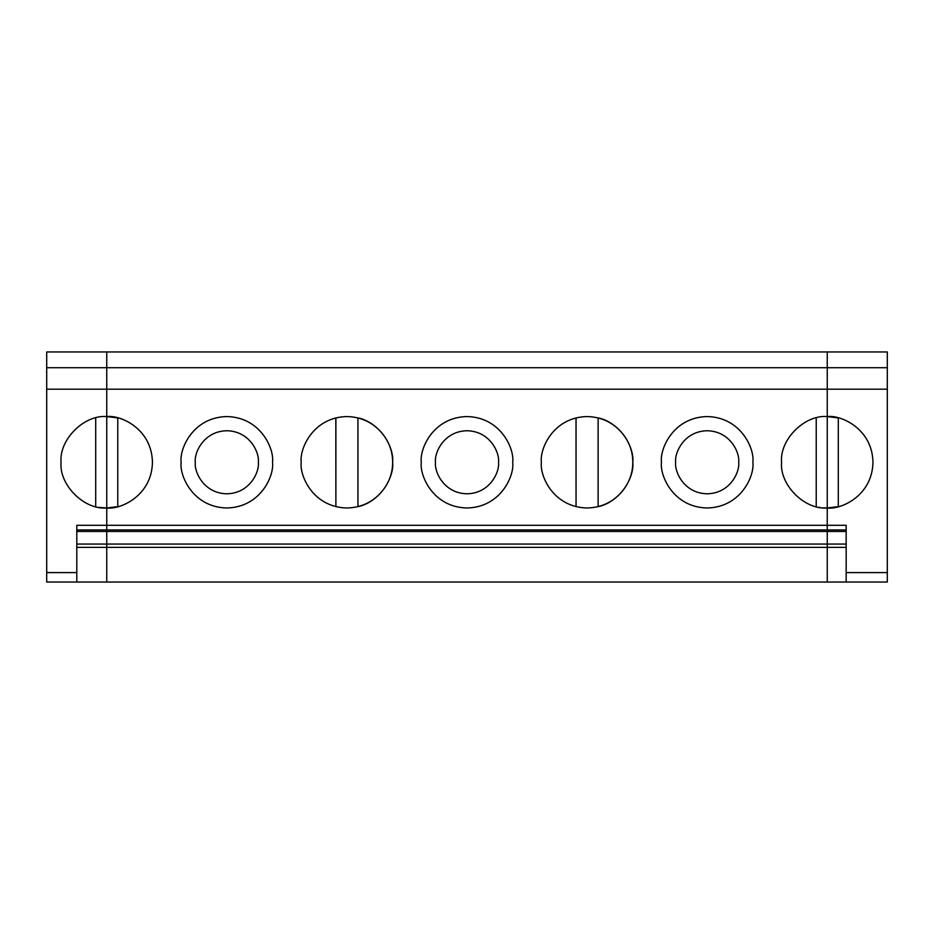 <?xml version="1.0" encoding="UTF-8"?>
<svg xmlns="http://www.w3.org/2000/svg" width="934" height="934" viewBox="0 0 934 934"><rect width="100%" height="100%" fill="white"/><g stroke="black" fill="none" stroke-linecap="round" stroke-linejoin="round"><path stroke-width="1.4" d="M106.745 416.576C84.13 414.533 58.994 439.657 61.037 462.272C58.994 439.657 84.13 414.533 106.745 416.576L106.745 351.955L46.7 351.955L106.745 351.955L106.745 367.716L46.7 367.716L46.7 351.955L46.7 367.716L106.745 367.716L106.745 389.186L46.7 389.186L46.7 367.716L46.7 389.186L106.745 389.186L106.745 507.979C84.13 510.022 58.994 484.886 61.037 462.272C58.994 484.886 84.13 510.022 106.745 507.979L106.745 351.955L887.3 351.955L887.3 389.186L827.255 389.186L827.255 351.955L827.255 416.576L827.255 389.186L887.3 389.186L887.3 572.589L887.3 367.716L827.255 367.716L887.3 367.716L887.3 351.955L106.745 351.955L106.745 367.716L827.255 367.716L827.255 351.955L827.255 367.716L106.745 367.716L106.745 389.186L827.255 389.186L827.255 367.716L827.255 389.186L106.745 389.186L106.745 416.576C120.112 414.731 151.822 428.449 152.44 462.272C151.822 496.094 120.112 509.812 106.745 507.979L106.745 416.576L117.777 417.918L106.745 416.576L106.745 525.305L76.798 525.305L76.798 582.045L76.798 572.589L46.7 572.589L46.7 582.045L76.798 582.045L46.7 582.045L46.7 389.186L46.7 572.589L76.798 572.589L76.798 525.305L106.745 525.305L106.745 529.952L76.798 529.952L106.745 529.952L106.745 507.979C120.112 509.812 151.822 496.094 152.44 462.272C151.822 428.449 120.112 414.731 106.745 416.576M106.745 582.045L76.798 582.045L106.745 582.045L106.745 544.055L76.798 544.055L106.745 544.055L106.745 531.458L76.798 531.458L106.745 531.458L106.745 529.952L106.745 547.371L76.798 547.371L106.745 547.371L106.745 582.045L106.745 525.305L827.255 525.305L827.255 416.576L838.288 417.918L838.288 506.625L827.255 507.979C840.623 509.812 872.333 496.094 872.963 462.272C872.333 428.449 840.623 414.731 827.255 416.576C840.623 414.731 872.333 428.449 872.963 462.272C872.333 496.094 840.623 509.812 827.255 507.979L827.255 525.305L846.169 525.305L846.169 572.589L887.3 572.589L887.3 582.045L827.255 582.045L827.255 525.305L827.255 529.952L846.169 529.952L827.255 529.952L827.255 544.055L846.169 544.055L827.255 544.055L827.255 582.045L846.169 582.045L846.169 525.305L827.255 525.305L827.255 507.979C804.641 510.022 779.516 484.886 781.56 462.272C779.516 439.657 804.641 414.533 827.255 416.576L827.255 507.979L827.255 416.576C804.641 414.533 779.516 439.657 781.56 462.272C779.516 484.886 804.641 510.022 827.255 507.979L827.255 525.305L106.745 525.305L106.745 529.952L827.255 529.952L827.255 525.305L827.255 529.952L106.745 529.952L106.745 531.458L846.169 531.458L827.255 531.458L827.255 529.952L827.255 531.458L106.745 531.458L106.745 544.055L827.255 544.055L827.255 531.458L827.255 544.055L106.745 544.055L106.745 547.371L846.169 547.371L827.255 547.371L827.255 544.055L827.255 547.371L106.745 547.371L106.745 582.045L827.255 582.045L827.255 547.371L827.255 582.045L106.745 582.045M99.751 507.442L99.121 507.337M100.125 507.489L106.745 507.979L117.777 506.625L117.777 417.918L117.777 506.625M95.712 417.918L95.712 506.625L95.712 417.918M887.3 582.045L887.3 572.589L846.169 572.589L846.169 582.045L887.3 582.045M838.288 506.625L838.288 417.918L827.255 416.576L827.255 389.186L827.255 507.979L823.321 507.804M301.215 462.272C299.37 448.904 313.088 417.194 346.911 416.576C380.745 417.194 394.452 448.904 392.619 462.272C394.452 475.639 380.745 507.349 346.911 507.979C313.088 507.349 299.37 475.639 301.215 462.272C299.37 475.639 313.088 507.349 346.911 507.979C380.745 507.349 394.452 475.639 392.619 462.272C394.452 448.904 380.745 417.194 346.911 416.576C313.088 417.194 299.37 448.904 301.215 462.272M272.53 462.272C274.363 475.639 260.656 507.349 226.834 507.979C192.999 507.349 179.293 475.639 181.126 462.272C179.293 448.904 192.999 417.194 226.834 416.576C260.656 417.194 274.363 448.904 272.53 462.272C274.363 448.904 260.656 417.194 226.834 416.576C192.999 417.194 179.293 448.904 181.126 462.272C179.293 475.639 192.999 507.349 226.834 507.979C260.656 507.349 274.363 475.639 272.53 462.272M541.381 462.272C539.548 448.904 553.255 417.194 587.089 416.576C620.912 417.194 634.63 448.904 632.785 462.272C634.63 475.639 620.912 507.349 587.089 507.979C553.255 507.349 539.548 475.639 541.381 462.272C539.548 475.639 553.255 507.349 587.089 507.979C620.912 507.349 634.63 475.639 632.785 462.272C634.63 448.904 620.912 417.194 587.089 416.576C553.255 417.194 539.548 448.904 541.381 462.272M512.708 462.272C514.541 475.639 500.822 507.349 467 507.979C433.178 507.349 419.459 475.639 421.292 462.272C419.459 448.904 433.178 417.194 467 416.576C500.822 417.194 514.541 448.904 512.708 462.272C514.541 448.904 500.822 417.194 467 416.576C433.178 417.194 419.459 448.904 421.292 462.272C419.459 475.639 433.178 507.349 467 507.979C500.822 507.349 514.541 475.639 512.708 462.272M752.874 462.272C754.707 475.639 741.001 507.349 707.166 507.979C673.344 507.349 659.638 475.639 661.47 462.272C659.638 448.904 673.344 417.194 707.166 416.576C741.001 417.194 754.707 448.904 752.874 462.272C754.707 448.904 741.001 417.194 707.166 416.576C673.344 417.194 659.638 448.904 661.47 462.272C659.638 475.639 673.344 507.349 707.166 507.979C741.001 507.349 754.707 475.639 752.874 462.272M335.878 417.918L335.878 506.625L335.831 417.93M195.311 462.272C194.038 453.048 203.495 431.181 226.834 430.749C250.16 431.181 259.617 453.048 258.344 462.272C259.617 471.495 250.16 493.362 226.834 493.794C203.495 493.362 194.038 471.495 195.311 462.272C194.038 471.495 203.495 493.362 226.834 493.794C250.16 493.362 259.617 471.495 258.344 462.272C259.617 453.048 250.16 431.181 226.834 430.749C203.495 431.181 194.038 453.048 195.311 462.272M576.056 417.918L576.056 506.625L576.009 417.93M357.944 506.625L357.944 417.918L357.944 506.625C371.779 504.255 392.794 487.653 392.619 462.272C392.794 436.89 371.779 420.288 357.944 417.918M435.478 462.272C434.217 453.048 443.673 431.181 467 430.749C490.327 431.181 499.783 453.048 498.522 462.272C499.783 471.495 490.327 493.362 467 493.794C443.673 493.362 434.217 471.495 435.478 462.272C434.217 471.495 443.673 493.362 467 493.794C490.327 493.362 499.783 471.495 498.522 462.272C499.783 453.048 490.327 431.181 467 430.749C443.673 431.181 434.217 453.048 435.478 462.272M820.274 507.442L819.632 507.337M816.223 417.918L816.223 506.625L816.223 417.918M598.122 506.625L598.122 417.918L598.122 506.625C611.957 504.255 632.972 487.653 632.785 462.272C632.972 436.89 611.957 420.288 598.122 417.918M675.656 462.272C674.383 453.048 683.84 431.181 707.166 430.749C730.505 431.181 739.961 453.048 738.689 462.272C739.961 471.495 730.505 493.362 707.166 493.794C683.84 493.362 674.383 471.495 675.656 462.272C674.383 471.495 683.84 493.362 707.166 493.794C730.505 493.362 739.961 471.495 738.689 462.272C739.961 453.048 730.505 431.181 707.166 430.749C683.84 431.181 674.383 453.048 675.656 462.272"/></g></svg>
